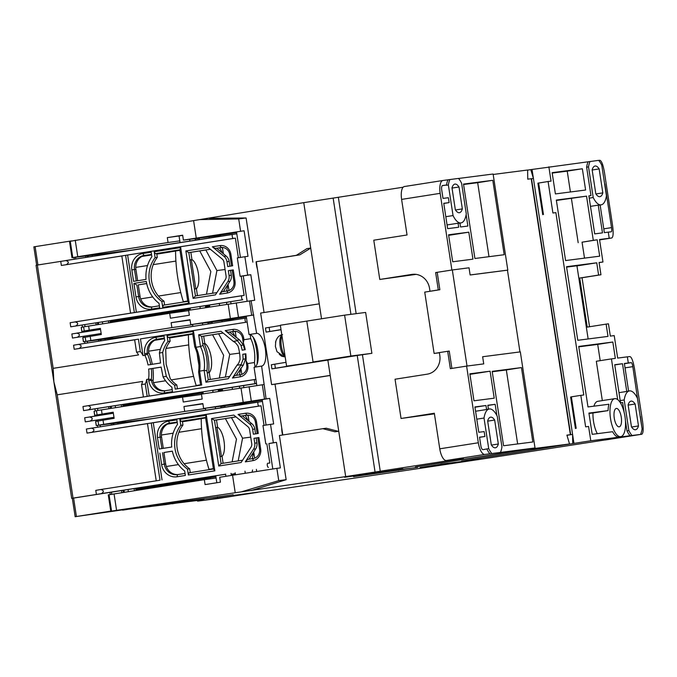 <?xml version="1.0" encoding="UTF-8"?>
<svg xmlns="http://www.w3.org/2000/svg" width="677" height="677" viewBox="0 0 677 677"><rect width="100%" height="100%" fill="white"/><g stroke="black" fill="none" stroke-linecap="round" stroke-linejoin="round"><path stroke-width="1.02" d="M592.172 170.012L599.153 168.911L602.818 192.877A14.479 5.492 -98.9 0 1 599.881 196.677A14.479 5.492 -98.9 0 1 595.811 193.783L592.147 169.817A14.479 5.492 -98.9 0 1 595.075 166.026A14.479 5.492 -98.9 0 1 595.134 166.017A14.479 5.492 -98.9 0 1 599.153 168.911M620.741 436.648A19.235 7.295 -98.9 0 1 610.519 418.581A19.235 7.295 -98.9 0 1 614.775 398.643A19.235 7.295 -98.9 0 1 624.998 416.71A19.235 7.295 -98.9 0 1 620.741 436.648L618.854 436.944A19.235 7.295 -98.9 0 1 612.617 431.706L592.18 434.338L588.922 413.08L608.081 410.609L592.959 412.987A19.235 7.295 81.1 0 0 593.501 421.255A19.235 7.295 81.1 0 0 597.283 433.678M614.775 398.643L597.757 401.317A19.235 7.295 81.1 0 0 593.915 406.183M608.081 410.609A19.235 7.295 -98.9 0 1 608.911 404.245L587.991 406.945L578.725 346.429L612.829 342.029L615.334 358.387L611.441 358.886L617.669 399.582M458.998 186.987A14.479 5.492 81.1 0 0 454.978 184.085A14.479 5.492 81.1 0 0 454.927 184.093A14.479 5.492 81.1 0 0 451.991 187.884L455.342 209.811A14.479 5.492 81.1 0 0 459.421 212.696A14.479 5.492 81.1 0 0 462.349 208.905L458.998 186.987L452.016 188.079M487.685 421.145L494.659 420.045L498.331 444.01A14.479 5.492 -98.9 0 1 495.395 447.81A14.479 5.492 -98.9 0 1 491.316 444.916L487.652 420.95A14.479 5.492 -98.9 0 1 490.588 417.159A14.479 5.492 -98.9 0 1 490.647 417.15A14.479 5.492 -98.9 0 1 494.659 420.045M635.128 404.017A14.479 5.492 81.1 0 0 631.108 401.123A14.479 5.492 81.1 0 0 631.057 401.131A14.479 5.492 81.1 0 0 628.121 404.922L631.472 426.848A14.479 5.492 81.1 0 0 635.551 429.734A14.479 5.492 81.1 0 0 638.479 425.943L635.128 404.017L628.146 405.117M621.266 417.193A9.309 3.529 -98.9 0 1 619.201 426.84A9.309 3.529 -98.9 0 1 614.259 418.098A9.309 3.529 -98.9 0 1 616.315 408.451A9.309 3.529 -98.9 0 1 621.266 417.193M440.803 464.151L482.726 458.93L392.516 472.47L273.846 490.03L233.184 495.462L257.565 492.314L218.603 498.416L197.574 501.132L197.481 500.515M402.874 469.373L417.616 467.333M402.891 469.483L410.465 468.247L394.116 470.354L402.798 468.848L387.574 471.2L410.313 468.272L353.546 476.684L404.101 469.339M286.591 366.139L327.854 360.071L271.942 368.855L292.498 365.385L286.591 366.139L280.337 325.248L306.799 321.093L313.062 361.975L350.864 356.034L344.61 315.152L306.799 321.093L313.062 361.975L327.854 360.071L345.685 476.6L387.574 471.2L344.542 477.285L372.934 473.088L345.685 476.6L463.449 458.278L446.321 460.487L484.884 454.428L535.025 447.962L415.399 466.978L526.554 449.511L569.535 443.968L461.655 461.012L590.784 440.769L641.804 434.245L482.726 458.93L420.07 467.553L440.837 464.329M403.145 187.216L303.761 202.651L321.533 318.774L319.248 303.846L260.645 313.053L271.595 384.612L275.023 384.164L282.8 434.981M442.868 180.497L404.397 186.539A12.406 4.705 81.1 0 0 404.347 186.539L442.919 180.488A12.406 4.705 81.1 0 1 442.961 180.48L458.515 178.415A22.747 8.632 -98.9 0 1 461.604 183.272L466.284 213.864A22.747 8.632 -98.9 0 1 461.012 222.919A22.747 8.632 -98.9 0 1 453.048 215.565L448.369 184.973A22.747 8.632 -98.9 0 1 449.883 179.532M458.557 178.466L493.101 174.014L507.809 270.098L507.048 270.233M493.169 174.463L527.62 170.02L527.747 179.177L531.208 178.728L570.372 434.693L572.581 434.422L566.962 435.303M527.62 170.122L530.785 169.631L533.408 178.466L531.513 178.711L570.677 434.668M590.031 161.464A22.747 8.632 81.1 0 0 588.525 166.906L593.204 197.498A22.747 8.632 81.1 0 0 601.168 204.843A22.747 8.632 81.1 0 0 606.44 195.788L601.76 165.196A22.747 8.632 81.1 0 0 598.671 160.347L530.785 169.631M598.739 160.424L599.89 160.297C601.616 160.906 603.131 164.9 604.434 172.28L612.567 225.433C613.531 232.846 613.269 237.035 611.771 237.982L599.585 239.903L611.771 237.982L609.207 238.262L608.276 232.126L604.349 232.634L600.118 205.013M271.595 384.612L330.198 375.405L327.854 360.071L357.228 355.484L375.066 472.013M350.864 356.034L371.893 353.326L357.228 355.484M371.893 353.326L365.639 312.435L344.61 315.152M333.143 198.065L350.931 314.331M434.422 413.85L401.055 418.479L395.046 379.222L427.187 374.178A16.544 15.309 82.7 0 0 439.805 355.442L439.373 352.582L447.683 351.278L450.349 368.652L466.605 366.096L478.334 442.766L439.771 448.817A12.406 4.705 81.1 0 0 446.321 460.487M416.067 274.371L379.78 279.457L373.78 240.2L407.046 234.978L401.605 199.402L440.168 193.343L451.897 270.013L469.034 267.804L470.126 274.955L507.809 270.098M338.356 197.396L356.144 313.663M362.44 354.816L380.271 471.344M602.132 167.651L603.681 177.763M604.849 183.873L611.543 227.616C611.864 230.095 611.78 231.483 611.28 231.805L608.276 232.126M585.605 190.025L555.394 193.918L552.136 172.652L582.347 168.759L585.605 190.025M565.591 260.569L556.325 200.053L586.536 196.152L593.297 240.318L597.19 239.81L599.687 256.168L565.591 260.569M628.586 391.052L624.363 363.481L628.298 362.974L627.359 356.838L617.669 358.091L614.225 335.597L610.332 336.097L608.454 323.834L606.127 324.131L607.997 336.401L577.786 340.294L566.531 266.696L596.742 262.803L598.612 275.065L600.948 274.769L599.069 262.498L602.962 261.999L599.526 239.514L609.207 238.262M601.168 204.843L599.28 205.148A22.747 8.632 -98.9 0 1 598.231 205.139L602.479 232.88L594.694 233.878L588.872 195.856L590.97 195.585L586.629 167.202A22.747 8.632 -98.9 0 1 588.144 161.761M548.861 166.821L551.053 181.131L548.091 181.512L552.914 213.001L555.868 212.62L583.777 394.979L580.815 395.36L585.63 426.84L588.592 426.459L590.784 440.769M630.067 435.709A22.747 8.632 -98.9 0 1 626.978 430.86L625.472 421.009M624.16 412.462L622.637 402.476L620.538 402.747L614.716 364.725L622.501 363.718L626.741 391.45A22.747 8.632 81.1 0 1 627.571 391.213L629.458 390.917A22.747 8.632 -98.9 0 1 637.421 398.262L642.101 428.854A22.747 8.632 -98.9 0 1 640.594 434.296M532.037 169.47L573.961 443.418M588.592 426.459L585.63 426.84M555.868 212.62L552.914 213.001M437.198 272.366L435.641 272.569L438.298 289.942L439.855 289.739L437.198 272.366M451.897 368.406L449.24 351.075L447.683 351.278M569.535 443.968L566.911 435.133L570.372 434.693M448.572 234.792L468.814 232.177L472.944 259.164L452.701 261.779L448.572 234.792M463.517 184.085L492.797 180.302L504.187 254.721L474.907 258.496L463.517 184.085M447.065 224.942L458.075 223.215L458.693 227.235L447.641 228.657L443.757 203.303L449.13 202.618L448.377 197.709L443.003 198.403L441.692 189.814A4.138 1.566 -98.9 0 1 442.606 185.523A4.138 1.566 -98.9 0 1 442.623 185.523L446.439 185.033L442.276 185.684M447.988 179.828A22.747 8.632 -98.9 0 0 446.473 185.27L446.439 185.033M442.919 180.488A12.406 4.705 81.1 0 0 440.168 193.343M466.14 214.711L467.875 226.05L460.563 226.99L459.962 223.08M458.075 223.215A22.747 8.632 81.1 0 0 459.124 223.215L461.012 222.919M404.347 186.539A12.406 4.705 81.1 0 0 401.605 199.402M484.884 454.428A12.406 4.705 -98.9 0 1 478.334 442.766M439.771 448.817L434.329 413.249L401.055 418.479M627.359 356.838L629.923 356.559C631.649 357.168 633.164 361.163 634.467 368.542L642.6 421.695C643.565 429.108 643.302 433.297 641.804 434.245L605.213 439.999M640.45 416.524L641.771 426.662M628.298 362.974L631.303 362.644C631.878 362.847 632.386 364.175 632.817 366.638L639.283 410.414M631.954 435.413A22.747 8.632 -98.9 0 1 628.865 430.564L624.186 399.972A22.747 8.632 -98.9 0 1 629.458 390.917M572.708 443.579L572.581 434.422M466.605 366.096L483.733 363.887L482.642 356.737L520.325 351.879L535.025 447.962M489.911 453.776A22.747 8.632 -98.9 0 1 486.822 448.927L483.039 449.663A4.138 1.566 -98.9 0 1 480.856 445.771L479.544 437.19L484.918 436.496L484.165 431.587L478.791 432.281L474.916 406.928L485.976 405.506L486.585 409.526L475.576 411.252M500.438 452.371A22.747 8.632 81.1 0 0 501.945 446.922L497.265 416.33A22.747 8.632 81.1 0 0 489.302 408.984L487.415 409.28A22.747 8.632 81.1 0 0 486.585 409.526M496.876 415.551L495.158 404.321L487.838 405.261L488.43 409.12M494.218 398.186L473.976 400.792L469.846 373.814L490.089 371.199L494.218 398.186M532.841 441.988L503.561 445.762L492.179 371.351L521.451 367.577L532.841 441.988M489.302 408.984A22.747 8.632 81.1 0 0 484.03 418.039L488.709 448.631A22.747 8.632 81.1 0 0 491.798 453.48M379.78 279.457L411.921 274.405A16.544 15.309 82.7 0 1 412.31 274.354A16.544 15.309 82.7 0 1 429.548 288.385L429.988 291.245L431.545 291.051M602.962 261.999L599.086 262.608M602.818 192.877L595.929 193.96M588.888 195.915L590.97 195.585M593.204 197.498L589.227 198.124M586.629 167.202L588.525 166.906M590.479 206.358L598.231 205.139M570.415 191.98L567.224 171.137L582.347 168.759M567.224 171.137L552.204 173.075M586.536 196.152L556.392 200.468M584.505 258.123L582.059 242.188L597.19 239.81M582.059 242.188L593.297 240.318M578.175 242.688L571.413 198.53M602.335 400.598L596.319 361.264L611.441 358.886M600.194 360.655L597.706 344.407L612.829 342.029M597.706 344.407L578.793 346.844M592.959 412.987L588.99 413.495M600.948 274.769L582.042 277.739L589.54 326.737M618.99 392.668L626.741 391.45M622.501 363.718L614.75 364.937M628.865 430.564L626.978 430.86M620.208 400.589L624.186 399.972M580.815 395.36L571.363 396.84L576.186 428.329M571.363 396.84L570.609 397.018L575.442 428.499M548.091 181.512L537.902 183.171L542.717 214.651L537.885 183.171M538.647 183.002L543.462 214.482M598.612 275.065L579.707 278.035L587.221 327.101L606.127 324.131M576.965 265.909L596.742 262.803M588.144 338.965L576.939 265.782L566.59 267.119M429.988 291.245L438.298 289.942M435.641 272.569L451.897 270.013M448.656 235.351L468.814 232.177M488.997 256.685L477.674 182.68L492.797 180.302M477.674 182.68L463.584 184.499M449.13 202.618L443.782 203.455M446.473 185.27L448.369 184.973M455.46 209.988L462.349 208.905M445.804 216.708L453.048 215.565M498.331 444.01L491.434 445.094M638.479 425.943L631.59 427.026M495.158 404.321L487.872 405.464M474.966 407.232L485.976 405.506M479.57 437.334L484.918 436.496M488.709 448.631L486.822 448.927M490.089 371.199L469.931 374.364M517.651 443.951L506.328 369.947L521.451 367.577M506.328 369.947L492.238 371.766M484.03 418.039L476.794 419.173M579.707 278.035L582.042 277.739M519.961 351.922L507.454 270.174L470.549 274.938M452.321 269.954L467.02 366.045M439.373 352.624L434.118 353.453L424.733 292.117L439.855 289.739M439.398 352.759L434.118 353.453M197.574 501.132L204.073 500.108M246.521 318.021L245.556 318.139A2.065 0.787 81.1 0 0 245.091 320.297A2.065 0.787 81.1 0 0 246.183 322.235L140.452 338.898L143.008 355.586L144.895 355.29A18.617 7.066 -98.9 0 1 148.035 364.971L160.517 363.007L159.417 353.013L162.692 352.497A29.526 27.317 82.7 0 1 167.947 341.479L170.13 341.2A29.526 27.317 -97.3 0 0 165.721 349.366L166.17 364.277L170.181 378.528A29.526 27.317 -97.3 0 0 176.824 384.968L174.641 385.247A29.526 27.317 82.7 0 1 166.347 376.361L163.064 376.877L161.143 367.095L148.661 369.058A18.617 7.066 -98.9 0 1 148.542 379.154L146.655 379.45L149.202 396.087M162.692 352.497L163.834 364.581L166.347 376.361M187.47 469.068A29.526 27.317 82.7 0 1 174.988 448.614A29.526 27.317 82.7 0 1 180.776 425.3L179.87 419.376L180.962 421.322L205.537 417.464L213.416 468.983L188.841 472.842L188.375 474.983L187.47 469.068L189.653 468.789L190.237 472.622M205.537 417.497L182.358 421.145L182.951 425.021A29.526 27.317 -97.3 0 0 177.171 448.335A29.526 27.317 -97.3 0 0 189.653 468.789M161.82 301.426A29.526 27.317 82.7 0 1 149.338 280.98A29.526 27.317 82.7 0 1 155.118 257.658L154.212 251.734L155.304 253.68L179.879 249.821L187.766 301.341L163.191 305.2L162.725 307.35L161.82 301.426L163.995 301.147L164.587 304.98M179.887 249.864L156.709 253.503L157.301 257.378A29.526 27.317 -97.3 0 0 151.513 280.693A29.526 27.317 -97.3 0 0 163.995 301.147M167.947 341.479L167.041 335.555L193.504 331.4L195.932 347.276A18.617 7.066 -98.9 0 1 199.436 358.988A18.617 7.066 -98.9 0 1 199.588 371.14L198.589 372.062L200.587 385.137M193.504 331.4L192.708 333.643L194.714 346.734A20.682 7.845 -98.9 0 1 198.327 359.182A20.682 7.845 -98.9 0 1 198.589 372.062M146.655 379.45A18.617 7.066 81.1 0 1 145.284 384.003L141.51 384.595A18.617 7.066 81.1 0 0 142.61 381.413L57.223 394.826L73.031 498.12L71.703 498.39L109.894 492.391L110.216 494.481M71.703 498.39L36.042 265.325L37.362 265.054L53.17 368.347L138.557 354.934A18.617 7.066 -98.9 0 0 136.542 352.158L140.325 351.566A18.617 7.066 81.1 0 1 143.008 355.586M131.152 508.613L75.299 516.686L110.757 511.093M57.223 394.826L53.872 381.853L53.17 368.347M36.66 265.198L33.85 246.843L71.381 240.927M97.733 427.204L97.454 425.401M96.447 420.121L85.302 421.873L84.676 417.777L113.355 413.232L89.694 416.947M95.245 410.956L94.924 408.84L83.584 410.626L82.958 406.538L87.976 405.701C91.116 406.581 91.327 407.943 88.577 409.797L83.584 410.626M73.031 498.12L96.405 494.447L95.779 490.36L100.797 489.522C103.945 490.402 104.156 491.764 101.398 493.618L96.405 494.447M147.476 423.616L87.02 433.111L86.394 429.023L91.412 428.194C94.56 429.066 94.772 430.428 92.013 432.281L147.468 423.574L156.235 480.814L160.009 480.221L151.25 422.981L259.003 406.056A2.065 0.787 -98.9 0 1 257.92 404.118A2.065 0.787 -98.9 0 1 258.369 401.969A2.065 0.787 -98.9 0 1 258.377 401.96L91.437 428.186M121.521 490.571L121.843 492.636M111.764 494.227L111.443 492.162M215.76 475.77L109.894 492.391M135.95 490.419L135.637 488.354M125.49 421.788L125.643 422.812L125.448 421.796M123.891 421.991L124.052 423.066M134.088 488.599L134.401 490.664M123.392 492.391L123.07 490.334M113.042 424.792L112.839 423.421M111.282 423.624L111.493 425.038M99.798 254.154L99.951 255.178M109.979 320.72L110.275 322.633M112.619 337.975L112.78 338.999M122.808 404.541L123.104 406.454M74.216 259.223L73.945 257.488M95.872 322.937L96.168 324.85M97.716 324.605L97.42 322.692M87.392 257.15L87.181 255.779M98.241 254.357L98.402 255.424M108.43 320.957L108.726 322.878M75.765 258.978L75.502 257.285M85.624 255.982L85.844 257.395M84.904 343.383L84.633 341.58M83.626 336.3L72.473 338.051L71.847 333.956L100.534 329.411L76.865 333.126M82.425 327.135L82.095 325.019L70.755 326.805L70.129 322.717L242.104 295.654A2.065 0.787 81.1 0 0 242.104 295.654A2.065 0.787 81.1 0 0 241.647 297.812A2.065 0.787 81.1 0 0 242.738 299.742L70.755 326.805M121.826 255.974L61.37 265.469L60.744 261.381L37.362 265.054M134.655 339.795L74.199 349.29L73.573 345.202L78.591 344.373C81.731 345.245 81.942 346.607 79.184 348.469L134.647 339.752L136.542 352.158M85.302 421.873L113.981 417.32M100.365 426.789L100.103 425.063M262.456 401.436L91.412 428.194M87.02 433.111L92.013 432.281M225.585 474.23L101.398 493.618M141.51 384.595L143.406 396.993L88.002 405.701M256.532 383.436L255.567 383.563A2.065 0.787 -98.9 0 1 254.476 381.633A2.065 0.787 -98.9 0 1 254.933 379.475A2.065 0.787 -98.9 0 1 254.941 379.475L143.406 396.993M94.924 408.84L202.931 391.949M212.764 390.409L256.541 383.529M97.869 410.431L97.573 408.502M148.661 369.058L151.335 368.66A20.682 7.845 -98.9 0 1 151.326 379.492L148.542 379.154L148.788 380.719L151.453 380.322L151.326 379.492M161.151 367.162L151.335 368.66M172.22 389.622L164.672 390.807L164.206 392.948L172.525 391.644L171.84 387.151A32.834 30.372 82.7 0 1 163.064 376.877M159.417 353.013A32.834 30.372 82.7 0 1 164.706 340.523L164.02 336.037L155.702 337.341L156.793 339.287L164.333 338.102L158.19 339.101A12.406 11.484 -97.3 0 0 148.601 352.057L149.016 353.115A24.821 9.419 -98.9 0 1 152.266 364.302M147.451 354.164L147.324 353.335L144.658 353.732L144.895 355.29L147.451 354.164A20.682 7.845 -98.9 0 1 150.709 364.548M128.351 491.612L128.038 489.556M118.01 424.014L117.815 422.778M111.062 338.17L111.231 339.245M121.259 404.778L121.547 406.691M72.473 338.051L101.161 333.499M236.806 233.793L60.744 261.381M102.676 323.826L102.379 321.913M92.351 256.371L92.165 255.136M87.545 342.968L87.282 341.242M74.199 349.29L79.184 348.469M61.37 265.469L121.818 255.931L130.576 313.172L75.172 321.88M199.935 306.588L242.738 299.742M82.095 325.019L190.102 308.128M85.04 326.61L84.743 324.681M113.77 423.303L113.973 424.648M124.001 490.182L124.323 492.247M89.669 416.956C92.842 417.827 93.045 419.19 90.295 421.043M257.81 437.765L256.185 438.019L256.93 442.893A8.276 7.65 82.7 0 1 255.678 448.902L249.009 459.201M161.896 448.58L160.153 437.156A12.406 11.484 82.7 0 1 169.614 423.108L171.019 422.922A12.406 11.484 -97.3 0 0 161.549 436.97L163.292 448.36M172.347 451.187L163.927 452.507L165.679 463.957A12.406 11.484 -97.3 0 0 178 474.543M247.35 415.119L242.349 415.906L251.827 423.709A8.276 7.65 82.7 0 1 254.814 429.049L255.551 433.872M236.028 416.897L216.488 419.968M216.995 427.339L221.447 456.467M147.468 423.574L153.273 422.719L162.031 479.908M259.003 406.056L261.034 405.794L264.03 425.376M266.848 443.807L269.793 463.034L267.762 463.296A2.065 0.787 81.1 0 0 267.753 463.296A2.065 0.787 81.1 0 0 267.305 465.454A2.065 0.787 81.1 0 0 268.388 467.384M145.284 384.003L147.188 396.4M78.591 344.373L245.548 318.148A2.065 0.787 81.1 0 0 245.548 318.148L78.617 344.365M250.151 334.666L250.761 338.661A18.617 7.066 -98.9 0 1 254.408 362.525L255.077 366.9M255.906 379.348L87.976 405.701M257.082 364.099A24.821 9.419 81.1 0 0 253.147 337.154M152.9 368.457A24.821 9.419 -98.9 0 1 153.146 380.102L153.07 381.219A12.406 11.484 -97.3 0 0 165.171 390.722M176.824 384.968L177.408 388.784M245.836 353.859L245.15 353.969A24.821 9.419 -98.9 0 1 245.556 358.886L243.356 365.021L236.18 375.38M110.249 406.513L110.537 408.426M108.989 408.671L108.701 406.75M100.941 339.482L101.152 340.827M111.18 406.361L111.468 408.282M115.505 407.647L115.208 405.735M105.18 340.192L104.994 338.957M254.408 362.525L247.604 363.591L247.841 365.157A10.341 9.571 82.7 0 1 239.954 376.861L232.465 378.037L240.673 365.368L243.356 365.021M247.604 363.591L246.047 360.858A18.617 7.066 81.1 0 0 245.827 353.792L242.806 354.266A18.617 7.066 -98.9 0 1 243.085 359.208L241.105 364.615A8.276 7.65 82.7 0 1 240.673 365.368M241.105 364.615L236.958 365.267L228.259 378.697L205.926 382.209L204.124 370.421L199.588 371.14L201.704 384.968L175.241 389.123L174.641 385.247M164.206 392.948A14.479 13.396 82.7 0 1 148.788 380.719M234.53 331.298L229.52 332.085L239.497 339.82L236.815 340.167L225.204 330.604L232.702 329.428A10.341 9.571 82.7 0 1 243.712 338.17L243.948 339.727L250.761 338.661M144.658 353.732A14.479 13.396 82.7 0 1 155.702 337.341M194.714 346.734L195.932 347.276L200.477 346.556L198.674 334.776L220.998 331.265L233.311 341.403L237.449 340.751L240.961 345.363A18.617 7.066 -98.9 0 1 242.18 350.178L245.209 349.704A18.617 7.066 81.1 0 0 243.288 342.858L243.948 339.727M236.815 340.167A8.276 7.65 82.7 0 1 237.449 340.751M223.198 333.076L203.667 336.147M192.717 333.676L169.538 337.324L170.13 341.2M167.041 335.555L168.133 337.501L169.538 337.324M98.673 341.216L98.453 339.803M100.01 339.6L100.221 340.971M76.839 333.135C80.013 334.006 80.224 335.369 77.466 337.222M210.378 249.254L190.838 252.326M191.337 259.697L195.797 288.825M221.701 247.477L216.691 248.264L226.169 256.067A8.276 7.65 82.7 0 1 229.156 261.407L229.892 266.23M146.697 283.545L138.277 284.865L140.029 296.314A12.406 11.484 -97.3 0 0 152.342 306.901M136.246 280.938L134.495 269.514A12.406 11.484 82.7 0 1 143.964 255.466L145.369 255.28A12.406 11.484 -97.3 0 0 135.899 269.328L137.643 280.718M232.16 270.123L230.527 270.377L231.28 275.251A8.276 7.65 82.7 0 1 230.028 281.26L223.351 291.559M88.112 255.661L88.323 257.006M98.351 322.54L98.647 324.461M65.737 260.552C68.91 261.424 69.113 262.786 66.363 264.648M121.818 255.931L233.353 238.414A2.065 0.787 -98.9 0 1 232.262 236.476A2.065 0.787 -98.9 0 1 232.719 234.327A2.065 0.787 -98.9 0 1 232.727 234.327L65.787 260.543M233.353 238.414L235.376 238.152L238.372 257.734M241.198 276.165L244.135 295.392L130.576 313.172M134.647 339.752L138.43 339.16L140.325 351.566M235.376 238.152L125.6 255.339L134.359 312.579M75.122 321.888C78.295 322.76 78.498 324.122 75.748 325.975M256.93 442.893L254.747 443.173L254.002 438.298L258.919 437.528L257.81 437.723L259.562 449.173A8.276 7.65 82.7 0 1 253.249 458.541L247.579 459.429L245.286 461.858L253.503 449.181L255.678 448.902M254.747 443.173A8.276 7.65 82.7 0 1 253.503 449.181M254.002 438.298L256.185 438.019M161.549 436.97L157.479 437.554L159.23 448.995L171.713 447.04A32.834 30.372 82.7 0 1 177.526 424.344L176.841 419.85L168.522 421.162L169.614 423.108L171.019 422.922M163.927 452.507L172.339 451.127A32.834 30.372 82.7 0 0 184.669 470.972L185.354 475.466L177.035 476.769A14.479 13.396 82.7 0 1 161.608 464.54L159.857 453.091M185.041 473.435L177.501 474.619A12.406 11.484 82.7 0 1 177.213 474.662A12.406 11.484 82.7 0 1 164.283 464.143L162.531 452.693M251.827 423.709L249.644 423.988L238.033 414.426L245.523 413.249A10.341 9.571 82.7 0 1 256.541 421.991L258.292 433.441L253.376 434.211L252.631 429.336L254.814 429.049M249.644 423.988A8.276 7.65 82.7 0 1 252.631 429.336M238.033 414.426L240.944 416.084L242.349 415.906M240.944 416.084L246.614 415.196A8.276 7.65 82.7 0 1 246.809 415.17A8.276 7.65 82.7 0 1 255.432 422.186L257.175 433.61M180.776 425.3L182.951 425.021M180.962 421.322L182.358 421.145M242.578 460.216L221.108 463.584L214.482 420.248L235.985 416.863M233.827 415.086L247.816 426.603A4.967 4.595 82.7 0 1 249.61 429.81L251.726 443.655A4.967 4.595 82.7 0 1 250.972 447.26L241.088 462.518L218.756 466.03L211.495 418.598L233.827 415.086M261.034 405.794L153.273 422.719M157.479 437.554A14.479 13.396 82.7 0 1 168.522 421.162M258.919 437.528L260.67 448.978A10.341 9.571 82.7 0 1 252.783 460.682L245.286 461.858M179.87 419.376L206.333 415.221L214.846 470.828L188.375 474.983M239.497 339.82L243.432 345.042A24.821 9.419 -98.9 0 1 244.515 349.814M236.958 365.267L238.617 363.38L240.056 359.682A18.617 7.066 81.1 0 0 237.94 345.837L235.452 342.723L233.311 341.403M246.047 360.858L246.733 365.352A8.276 7.65 82.7 0 1 240.42 374.719L234.75 375.608L232.465 378.037M229.757 376.395L208.288 379.763L206.908 370.759A20.682 7.845 81.1 0 0 203.032 345.431L201.653 336.427L223.156 333.042M204.217 343.51A24.821 9.419 -98.9 0 1 208.601 372.494M164.672 390.807A12.406 11.484 82.7 0 1 164.384 390.841A12.406 11.484 82.7 0 1 151.453 380.322L153.146 380.102M206.908 370.759L204.124 370.421A18.617 7.066 81.1 0 0 200.477 346.556L203.032 345.431M205.926 382.209L208.288 379.763M225.204 330.604L228.115 332.263L233.785 331.375L232.702 329.428M228.115 332.263L229.52 332.085M198.674 334.776L201.653 336.427M168.133 337.501L192.708 333.643M158.19 339.101L156.793 339.287A12.406 11.484 -97.3 0 0 147.324 353.335L149.016 353.115M246.183 322.235L140.452 338.898M243.712 338.17L242.603 338.365L243.288 342.858M242.603 338.365A8.276 7.65 -97.3 0 0 233.98 331.349A8.276 7.65 -97.3 0 0 233.785 331.375L234.174 331.324M216.928 292.574L195.458 295.942L188.824 252.606L210.335 249.221M208.177 247.452L222.158 258.961A4.967 4.595 82.7 0 1 223.952 262.168L226.076 276.013A4.967 4.595 82.7 0 1 225.323 279.618L215.43 294.876L193.097 298.388L185.845 250.955L208.177 247.452M155.118 257.658L157.301 257.378M155.304 253.68L156.709 253.503M226.169 256.067L223.994 256.346L212.375 246.792L219.873 245.607A10.341 9.571 82.7 0 1 230.891 254.349L232.643 265.799L227.726 266.569L226.981 261.694L229.156 261.407M223.994 256.346A8.276 7.65 82.7 0 1 226.981 261.694M212.375 246.792L215.294 248.442L216.691 248.264M215.294 248.442L220.964 247.554A8.276 7.65 82.7 0 1 221.159 247.528A8.276 7.65 82.7 0 1 229.774 254.544L231.526 265.968M138.277 284.865L146.689 283.511M159.391 305.801L151.851 306.986L151.386 309.127L159.696 307.823L159.01 303.33A32.834 30.372 82.7 0 1 146.308 281.454L133.894 283.401L136.872 285.051L138.624 296.501L140.029 296.314M151.851 306.986A12.406 11.484 82.7 0 1 151.555 307.028A12.406 11.484 82.7 0 1 138.624 296.501L135.959 296.898L133.894 283.401M135.899 269.328L131.829 269.911L133.581 281.361L146.054 279.398A32.834 30.372 82.7 0 1 151.876 256.701L151.191 252.216L142.872 253.52L143.964 255.466L145.369 255.28M231.28 275.251L229.097 275.531L228.352 270.656L233.269 269.886L232.152 270.081L233.903 281.53A8.276 7.65 82.7 0 1 227.599 290.898L221.921 291.787L219.636 294.216L227.844 281.547L230.028 281.26M229.097 275.531A8.276 7.65 82.7 0 1 227.844 281.547M228.352 270.656L230.527 270.377M131.829 269.911A14.479 13.396 82.7 0 1 142.872 253.52M127.623 255.077L136.373 312.266M233.269 269.886L235.021 281.336A10.341 9.571 82.7 0 1 227.125 293.039L219.636 294.216M151.386 309.127A14.479 13.396 82.7 0 1 135.959 296.898M154.212 251.734L180.683 247.579L189.188 303.186L162.725 307.35M206.333 415.221L205.537 417.464M213.416 468.983L214.846 470.828M218.756 466.03L221.108 463.584M214.482 420.248L211.495 418.598M242.806 354.266L245.15 353.969M193.097 298.388L195.458 295.942M188.824 252.606L185.845 250.955M187.766 301.341L189.188 303.186M180.683 247.579L179.879 249.821M180.074 242.594L179.058 235.951L182.688 235.376M199.461 239.548L199.233 238.076M209.777 307.003L209.489 305.082M190.398 310.041L190.085 308.018M189.636 239.311L189.907 241.046M190.829 252.284L191.955 259.604L189.941 259.917M191.955 259.604A15.309 5.805 -98.9 0 1 198.386 273.626A15.309 5.805 -98.9 0 1 196.406 288.732L194.401 289.045M196.406 288.732L197.464 295.629M199.918 306.469L200.231 308.5M205.656 307.646L205.359 305.733M219.323 303.541L219.61 305.454M226.49 304.371L226.905 302.348M222.606 248.755L221.904 247.469M216.158 236.925L215.633 235.96M209.108 236.798L209.286 238.008M195.331 240.2L195.094 238.609M275.641 342.884L275.404 346.489L276.969 351.651L281.818 355.112A11.035 4.189 81.1 0 0 282.647 356.068A11.035 4.189 81.1 0 0 283.494 356.677L281.547 356.144L279.246 354.257M275.683 342.486L275.852 341.546M281.92 335.614A12.203 4.629 81.1 0 0 284.814 355.721L284.992 355.696M192.903 326.416L192.598 324.401M212.29 323.369L212.062 321.897M222.606 390.824L222.318 388.903M203.227 393.862L202.914 391.839M202.465 323.132L202.736 324.867M203.659 336.105L204.776 343.425L202.77 343.738M204.776 343.425A15.309 5.805 -98.9 0 1 211.207 357.448A15.309 5.805 -98.9 0 1 209.235 372.553L207.23 372.866M209.235 372.553L210.293 379.45M212.747 390.29L213.052 392.322M218.485 391.467L218.189 389.554M232.143 387.362L232.439 389.275M239.32 388.192L239.734 386.169M235.435 332.576L234.733 331.29M228.987 320.746L228.462 319.781M221.929 320.619L222.115 321.829M208.161 324.021L207.915 322.43M205.732 410.237L205.419 408.223M225.111 407.19L224.891 405.718M235.461 474.797L235.139 472.724M216.826 482.743L215.743 475.652M215.294 406.953L215.557 408.688M216.488 419.926L217.605 427.238L215.599 427.559M217.605 427.238A15.309 5.805 -98.9 0 1 224.036 441.269A15.309 5.805 -98.9 0 1 222.064 456.374L220.059 456.687M222.064 456.374L223.114 463.271M225.568 474.112L225.906 476.286M231.331 475.44L231.018 473.375M244.972 471.184L245.294 473.265M252.106 472.207L252.555 469.99M248.264 416.397L247.562 415.111M241.816 404.567L241.291 403.602M234.758 404.44L234.944 405.641M220.99 407.842L220.744 406.251M201.23 418.716L195.551 419.605M245.286 415.441L248.078 420.629M253.545 452.202L252.301 458.684M167.566 424.098L177.256 422.575M182.451 421.754L195.568 419.698M170.088 423.117L177.179 422.067M238.202 460.902L242.561 438.205L231.466 417.616M182.384 421.28L205.563 417.633M225.39 418.572L236.485 439.161L232.126 461.858M250.727 437.147L242.561 438.205M213.39 468.772L208.99 469.339A160.043 148.068 82.7 0 1 201.23 418.64L205.613 417.954M208.99 469.339L213.365 468.653M188.401 334.895L182.731 335.784M232.465 331.62L235.257 336.808M240.716 368.381L239.472 374.863M154.737 340.277L164.435 338.754M169.631 337.933L182.739 335.877M157.267 339.295L164.359 338.246M225.382 377.081L229.731 354.384L218.646 333.795M169.555 337.459L192.733 333.82M212.57 334.751L223.655 355.34L219.306 378.037M239.573 353.115L229.731 354.384M200.561 384.951L196.161 385.518A160.043 148.068 82.7 0 1 188.401 334.819L192.784 334.133M198.877 364.708A151.775 140.41 82.7 0 1 197.202 353.749M196.161 385.518L200.544 384.832M175.58 251.074L169.902 251.962M219.636 247.799L222.428 252.986M227.895 284.56L226.643 291.042M141.908 256.456L151.606 254.933M156.802 254.12L169.919 252.056M144.438 255.474L151.53 254.425M212.553 293.259L216.911 270.563L205.816 249.974M156.725 253.638L179.913 249.999M199.74 250.93L210.835 271.519L206.477 294.216M225.077 269.505L216.911 270.563M187.732 301.13L183.332 301.697A160.043 148.068 82.7 0 1 175.58 250.998L179.955 250.312M183.332 301.697L187.715 301.011M310.726 248.129L299.767 254.874L256.287 261.711L257.395 268.972A12.406 4.705 -98.9 0 1 256.101 261.728L296.34 255.322L306.926 248.628L310.709 248.036L303.761 202.651L199.69 219.593L238.702 218.933L246.098 217.977L209.438 218.332M282.605 435.006A12.406 4.705 -98.9 0 1 281.7 427.805M204.005 499.668L171.975 503.646M197.819 499.592L166.55 504.5L122.681 509.95M142.872 334.277L112.704 338.221M199.69 219.593L70.095 241.308M193.588 220.592L196.262 238.092L244.084 230.755L247.994 256.312L244.879 256.718L247.697 275.116L250.812 274.71L254.721 300.266L251.074 300.74L256.608 333.38A16.544 6.279 -98.9 0 1 265.333 348.85A16.544 6.279 -98.9 0 1 261.686 366.079A16.544 6.279 -98.9 0 1 261.618 366.088L266.086 398.871L269.734 398.398L273.643 423.954L270.529 424.352L273.347 442.758L276.461 442.352L280.371 467.909L276.868 468.357L278.746 480.636L286.143 479.688L279.389 435.514L322.87 428.685L334.963 431.808L338.737 431.215L345.685 476.6L235.232 492.746L232.558 475.246L219.703 477.268L220.448 482.168L205.089 484.588L204.344 479.68L108.269 494.87L110.774 511.237M99.849 254.23L71.982 257.725L77.762 256.71L75.24 240.267M77.762 256.71L168.048 242.527L167.304 237.619L182.663 235.207L183.408 240.115L196.262 238.092M246.098 217.977L252.859 262.151M109.056 494.692L111.561 511.076L235.232 492.746M111.561 511.076L110.85 511.22L108.345 494.853M111.392 511.169L233.074 494.76M203.946 499.228L195.272 500.354L203.921 499.067M286.143 479.688L251.099 490.597M322.87 428.685L326.289 428.245L338.153 431.308M330.215 375.498L275.023 384.164M266.103 332.085L265.452 327.998L269.141 327.406L269.768 331.493L266.103 332.085L281.023 329.741M271.942 368.855L271.291 364.768L286.007 362.313M280.38 325.51L269.141 327.406M257.395 268.972L264.055 312.52M306.926 248.628L310.354 248.188M195.128 238.879L199.275 238.346M215.777 236.222L220.592 235.596M168.048 242.527L179.811 240.877M180.065 242.527L130.898 250.253L99.849 254.256M220.677 236.146L216.124 236.857M199.453 239.48L195.323 240.132M167.304 237.619L179.066 235.977M220.558 235.325L183.408 240.115M236.612 232.549L220.516 235.071L220.694 236.214M244.084 230.755L236.518 231.949L240.42 257.412M238.702 218.933L240.58 231.212M296.34 255.322L299.767 254.874M278.746 480.636L241.35 491.849M398.939 471.327L397.881 471.666M281.006 329.606L269.768 331.493M231.009 303.668L230.722 301.747M229.004 290.526L228.047 284.315M223.376 253.765L222.411 247.477M244.879 256.718L237.322 257.903L240.132 276.301L243.246 275.903L247.139 301.299M261.618 366.088L254.053 367.281L256.854 385.577M254.188 367.256A16.544 6.279 81.1 0 0 257.751 349.95A16.544 6.279 81.1 0 0 249.051 334.565L256.608 333.38M249.051 334.565L246.233 316.167L253.799 314.983M251.074 300.74L249.491 300.96L251.683 315.27L253.257 315.05M249.491 300.96L188.595 310.328L189.348 315.237L170.443 318.207L169.69 313.299L83.626 326.864L81.223 327.414L81.841 331.502L81.291 327.389M243.246 275.903L250.812 274.71M240.132 276.301L247.697 275.116M276.868 468.357L232.558 475.246M272.797 468.992L268.904 443.545L276.461 442.352M268.904 443.545L273.347 442.758M265.79 443.943L262.972 425.545L270.529 424.352M266.069 425.054L262.177 399.591L269.734 398.398M246.208 402.967L203.616 408.459L266.086 398.871M262.27 400.183L246.166 402.713L246.343 403.856M263.895 384.561L262.321 384.781L264.512 399.091M216.107 478.03L204.344 479.68M188.646 310.641L169.69 313.299M233.379 319.146L190.787 324.638L251.683 315.27M246.335 316.853L233.345 318.892L233.514 320.035M83.626 326.864L84.253 330.951L100.374 328.37L101.313 334.506L82.78 337.637L83.406 341.724L171.882 327.609L171.129 322.701L190.034 319.73L190.787 324.638M152.782 418.555L205.715 410.169M220.973 407.766L225.102 407.122M241.782 404.499L246.335 403.788M248.07 415.119L249.026 421.407M253.706 451.957L254.654 458.168M256.371 469.389L256.693 471.497M113.203 412.191L94.67 415.323L113.203 412.191L114.134 418.327L95.609 421.458L96.236 425.545L184.711 411.43L183.958 406.522L202.863 403.551L203.616 408.459M262.321 384.781L201.424 394.149L202.178 399.058L183.272 402.02L182.519 397.12L96.456 410.677L94.044 411.235L94.67 415.323M220.787 406.522L224.925 405.988M241.427 403.856L246.25 403.238M184.711 411.43L205.47 408.519M125.499 421.873L96.236 425.545M152.774 418.53L125.524 422.042M83.406 341.724L112.67 338.051M83.796 337.4L83.618 336.257M82.992 332.162L82.873 331.383L81.841 331.502M84.253 330.951L81.917 331.476M235.241 331.298L236.205 337.586M240.877 368.136L241.824 374.347M243.542 385.568L243.838 387.489M142.965 334.184L192.894 326.348M208.152 323.953L212.273 323.301M228.953 320.678L233.506 319.967M150.082 402.214L149.659 402.036M100.374 328.37L82.873 331.383M171.129 322.701L190.085 320.043M207.957 322.701L212.104 322.167M228.606 320.035L233.421 319.417M171.882 327.609L192.64 324.698M183.958 406.522L202.914 403.864M201.475 394.463L182.519 397.12M96.616 421.221L96.447 420.078M95.821 415.983L95.702 415.204M144.523 403.086L144.099 402.908M96.481 329.25L96.599 330.029M97.226 334.116L97.386 335.123M109.31 413.072L109.429 413.85M110.055 417.937L110.207 418.945M142.094 403.467L123.028 405.684M210.073 477.717L210.2 478.546L161.422 486.204L135.849 489.505M184.423 310.074L184.55 310.904L135.772 318.562L110.199 321.863M203.946 499.271L193.927 500.548L203.895 498.932M203.879 498.788L172 503.798M122.706 510.153L137.067 507.852M135.772 489.259L215.895 476.676M231.153 474.272L235.283 473.629M122.943 405.438L203.066 392.855M218.324 390.451L222.454 389.808M110.123 321.617L190.245 309.034M205.503 306.639L209.625 305.987M182.088 501.919L137.076 507.894M142.06 403.23L175.707 397.941L175.614 397.297M233.066 494.667L233.269 495.987L219.653 498.128L204.082 500.134L203.862 498.695M99.832 254.146L99.993 255.178M209.65 306.114L205.52 306.766M190.262 309.161L139.369 317.158L184.55 310.904M110.317 322.624L110.131 321.66M112.661 337.967L112.822 338.991M203.092 392.982L152.198 400.979L175.707 397.941M222.471 389.935L218.349 390.587M123.138 406.445L122.952 405.481M235.3 473.756L231.17 474.408M215.912 476.803L165.019 484.8L210.2 478.546M135.992 490.419L135.781 489.302M217.486 496.681L217.689 498.001L204.082 500.134M217.689 498.001L233.269 495.987M182.096 310.447L182.215 311.208M167.084 313.578L166.974 312.816M192.742 481.22L192.623 480.458M207.746 478.08L207.864 478.842M411.921 274.405L412.691 274.303M611.543 227.616L603.766 228.843M624.406 363.727L631.303 362.644M632.817 366.638L625.04 367.865M76.408 516.492L73.598 498.086M37.92 264.969L35.119 246.631M156.235 480.814L100.822 489.522M255.567 383.563L88.577 409.797M100.797 489.522L160.009 480.221M161.608 464.54L165.679 463.957M245.523 413.249L247.003 415.145M239.954 376.861L240.42 374.719M246.733 365.352L247.841 365.157M219.873 245.607L221.354 247.503M259.562 449.173L260.67 448.978M252.783 460.682L253.249 458.541M177.501 474.619L177.035 476.769M256.541 421.991L255.432 422.186M245.556 358.886L243.085 359.208M240.961 345.363L243.432 345.042M230.891 254.349L229.774 254.544M233.903 281.53L235.021 281.336M227.125 293.039L227.599 290.898M281.827 334.963A11.289 4.282 81.1 0 0 279.99 345.042A11.289 4.282 81.1 0 0 284.137 356.068A11.289 4.282 81.1 0 0 285.161 356.754M70.256 241.156L72.769 257.539M72.058 257.7L69.553 241.334M114.049 493.863L116.562 510.306M274.777 364.209L275.404 368.296M236.265 302.881L238.456 317.191M90.811 340.345L90.185 336.257M230.349 318.427L228.157 304.108M88.619 326.035L89.246 330.122M103.632 424.166L103.014 420.078M243.178 402.24L240.987 387.929M102.075 413.943L101.448 409.856M249.094 386.702L251.285 401.012M98.021 420.899L98.647 424.995M96.303 425.52L95.685 421.432M83.483 341.699L82.856 337.611M85.192 337.078L85.818 341.174M96.456 410.677L97.082 414.773M94.746 415.297L94.12 411.21M575.425 428.499L570.609 397.018M72.329 498.306L75.147 516.703M282.563 334.607C279.11 335.157 276.758 337.713 275.514 342.274M281.547 356.144L285.186 356.948M166.33 466.495L178.398 464.6M184.085 463.711L206.426 460.199M161.397 435.032L173.185 433.178M178.88 432.281L201.551 428.719M153.501 382.674L165.577 380.779M171.264 379.89L193.597 376.378M148.576 351.211L160.356 349.357M166.051 348.46L188.722 344.898M140.681 298.853L152.748 296.958M158.435 296.069L180.767 292.557M135.747 267.39L147.535 265.536M153.23 264.639L175.902 261.077M71.982 257.725L69.477 241.359"/></g></svg>

